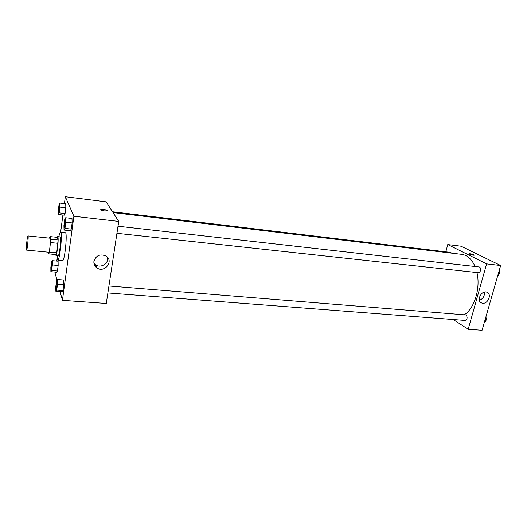 <?xml version="1.0" encoding="UTF-8"?>
<svg xmlns="http://www.w3.org/2000/svg" width="527" height="527" viewBox="0 0 527 527"><rect width="100%" height="100%" fill="white"/><g stroke="black" fill="none" stroke-linecap="round" stroke-linejoin="round"><path stroke-width="0.79" d="M26.422 249.824C25.988 247.927 27.358 235.523 27.957 235.931C28.715 235.635 27.239 250.549 26.548 250.114L26.422 249.824M27.957 235.931L50.124 238.204C51.126 237.94 49.663 252.69 48.734 252.229L26.548 250.114M49.986 236.583L57.239 237.341L58.095 239.983L56.732 252.802L49.393 252.097L50.757 239.232L49.986 236.583L49.518 238.145M48.405 252.196L48.853 253.909L49.393 252.097M56.732 252.802L56.165 254.6L48.853 253.909M55.454 254.534L55.796 255.252C57.133 255.885 59.077 236.274 57.641 236.63L57.14 237.328M57.641 236.63L60.058 236.88C61.527 236.531 59.584 256.115 58.214 255.483L55.796 255.252M57.983 243.303L50.632 242.565M58.095 239.983L50.757 239.232M58.833 236.748C59.465 233.771 60.032 232.269 60.533 232.229C62.739 231.669 59.821 261.115 57.766 260.14L56.982 255.364M60.533 232.229L65.341 232.736C67.654 232.196 64.742 261.57 62.581 260.582L57.766 260.14M60.065 291.583L62.43 300.337L73.892 216.241L65.328 196.729L64.419 203.6M62.904 215.029L60.625 232.236M57.153 258.467L56.804 261.096M55.348 272.084L55.17 273.414L56.982 280.14M50.875 271.701L56.633 272.195L57.43 270.99L58.168 265.47L58.095 261.214L52.318 260.687L51.56 261.965L50.842 267.439L50.875 271.701L51.633 270.489L52.357 264.956L52.318 260.687M58.365 214.502L64.215 215.181L65.078 213.547L65.842 207.803L65.73 203.758L59.867 203.047L59.037 204.753L58.293 210.451L58.365 214.502L59.189 212.862L59.946 207.098L59.867 203.047M64.037 230.042L70.322 230.721L71.297 229.08L72.14 222.921L71.982 218.474L65.677 217.756L64.742 219.482L63.925 225.589L64.037 230.042L64.973 228.389L65.796 222.21L65.677 217.756M55.862 291.26L62.041 291.727L62.937 290.581L63.741 284.679L63.635 279.995L57.436 279.488L56.58 280.72L55.796 286.576L55.862 291.26L56.712 290.107L57.509 284.185L57.436 279.488M104.405 210.905C101.652 210.464 100.479 209.983 100.874 209.469C102.1 208.811 108.522 210.247 107.021 210.84L104.405 210.905M62.43 300.337L106.276 303.466L118.733 221.419L73.892 216.241M118.733 221.419L106.111 201.828L65.328 196.729M107.198 210.668C105.736 209.627 103.628 209.226 100.874 209.476L100.697 209.647M93.911 261.306C96.026 255.424 100.044 253.658 105.973 256.017C114.254 260.905 104.577 273.48 96.863 267.874C94.603 266.234 93.622 264.04 93.911 261.306M93.925 263.322L95.512 264.798C100.67 268.638 109.122 263.355 107.501 257.328M113.041 212.585L461.79 254.37C467.396 255.173 471.817 259.218 475.044 266.51M476.948 272.558C480.703 287.992 474.491 308.4 464.406 314.672M107.87 292.946L465.189 320.449C467.377 319.257 467.686 317.419 466.112 314.948L108.931 285.99M112.508 211.762L450.657 252.413L451.613 253.151M118.008 226.208L479.083 266.965C481.454 267.09 480.743 273.118 478.404 272.716L116.928 233.296M445.816 251.827L447.759 244.554L461.046 246.214L500.65 265.522L486.619 263.902L447.759 244.554M453.227 319.527L468.187 329.283L486.619 263.902M468.187 329.283L482.067 330.271L500.65 265.522M482.706 303.236L481.566 302.959C475.947 300.93 481.579 289.738 486.974 292.241C492.047 293.974 488.127 304.02 482.706 303.236M469.649 254.231L469.241 253.764C471.639 253.856 473.305 254.337 474.247 255.2C473.101 255.318 471.573 254.996 469.649 254.231M479.379 300.311C483.134 298.783 484.774 296.055 484.306 292.123M474.307 255.14C473.022 254.251 471.329 253.797 469.241 253.764L469.182 253.83M484.168 322.959L484.827 322.814L486.131 318.249L485.742 317.458M484.827 322.814L484.221 322.768M486.131 318.249L485.532 318.203M485.841 317.129C486.619 318.927 486.388 320.442 485.15 321.674M497.732 275.693L498.417 275.489L499.767 270.773L499.359 270.008M498.417 275.489L497.811 275.423M499.767 270.773L499.161 270.707M499.405 269.857C500.222 271.596 499.985 273.144 498.7 274.495M56.962 281.793L56.982 281.793C57.555 281.662 56.857 289.204 56.317 288.98L56.172 288.783C56.027 285.786 56.29 283.454 56.962 281.793C57.535 281.655 56.837 289.204 56.297 288.98L56.317 288.98M62.041 291.727L62.937 290.581L56.712 290.107M62.937 290.581L63.741 284.679L57.509 284.185M63.741 284.679L63.635 279.995M65.236 220.246L65.236 220.246C65.835 220.128 65.045 227.822 64.478 227.578L64.36 227.453C63.945 226.57 64.716 220.003 65.216 220.246C65.816 220.128 65.025 227.822 64.459 227.572L64.478 227.578M70.322 230.721L71.297 229.08L64.973 228.389M71.297 229.08L72.14 222.921L65.796 222.21M72.14 222.921L71.982 218.474M51.916 262.874L51.916 262.874C52.417 262.749 51.745 269.752 51.277 269.541L51.165 269.383C51.053 266.622 51.297 264.455 51.903 262.868C52.397 262.742 51.725 269.745 51.257 269.541M56.633 272.195L57.43 270.99L51.633 270.489M57.43 270.99L58.168 265.47L52.357 264.956M58.168 265.47L58.095 261.214M59.459 205.385L59.472 205.385C59.986 205.273 59.241 212.414 58.761 212.183L58.662 212.085C58.53 209.364 58.793 207.124 59.452 205.378C59.966 205.273 59.222 212.414 58.741 212.183M64.215 215.181L65.078 213.547L59.189 212.862M65.078 213.547L65.842 207.803L59.946 207.098M65.842 207.803L65.73 203.758M96.863 267.874L95.512 264.798M481.566 302.959L480.769 302.491"/></g></svg>
